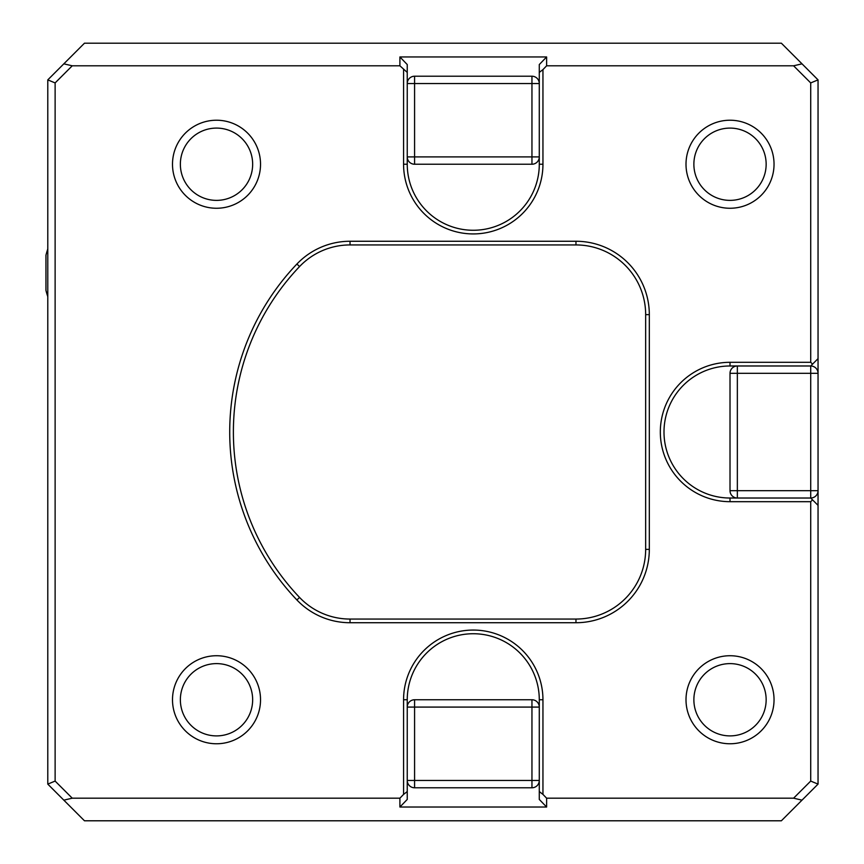 <?xml version="1.0" encoding="UTF-8"?>
<svg xmlns="http://www.w3.org/2000/svg" width="864" height="864" viewBox="0 0 864 864"><rect width="100%" height="100%" fill="white"/><g stroke="black" fill="none" stroke-linecap="round" stroke-linejoin="round"><path stroke-width="1.3" d="M47.79 79.877L63.828 63.839L72.241 65.804L55.123 82.922L47.79 79.877L47.79 784.112L84.467 820.789L781.369 820.789L802.008 800.15L793.595 798.185L810.713 781.078L810.713 501.682L812.549 499.856L810.713 498.02A7.333 7.333 0 0 0 818.046 490.687L818.046 784.112L810.713 781.078M802.008 63.839L818.046 79.877L810.713 82.922L793.595 65.804L802.008 63.839L781.369 43.2L84.467 43.2L63.828 63.839M350.028 241.261L575.964 241.261A73.354 73.354 0 0 1 649.318 314.626L649.318 549.374A73.354 73.354 0 0 1 575.964 622.728L350.028 622.728A73.354 73.354 0 0 1 296.903 599.962A243.551 243.551 0 0 1 296.903 264.028A73.354 73.354 0 0 1 350.028 241.261L350.028 244.933A69.692 69.692 0 0 0 299.56 266.566A239.879 239.879 0 0 0 299.56 597.434A69.692 69.692 0 0 0 350.028 619.056L575.964 619.056A69.692 69.692 0 0 0 645.656 549.374L645.656 314.626A69.692 69.692 0 0 0 575.964 244.933L350.028 244.933M407.246 699.754L407.246 799.438L399.902 807.03L399.902 798.185L403.574 794.394L403.574 699.754A69.692 69.692 0 0 1 473.267 630.061A69.692 69.692 0 0 1 542.948 699.754L542.948 794.394L546.62 798.185L546.62 807.03L539.287 799.438L539.287 780.451A7.333 7.333 0 0 1 531.954 787.784L414.58 787.784L414.58 780.451L539.287 780.451L539.287 699.754A66.02 66.02 0 0 0 473.267 633.733A66.02 66.02 0 0 0 407.246 699.754L403.574 699.754M539.287 791.575L542.948 794.394M403.574 794.394L407.246 791.575M55.123 82.922L55.123 781.078L47.79 784.112M55.123 781.078L72.241 798.185L63.828 800.15M399.902 56.959L407.246 64.552L407.246 72.414L399.902 65.804L399.902 56.959L546.62 56.959L546.62 65.804L542.948 69.606L542.948 164.236A69.692 69.692 0 0 1 473.267 233.928A69.692 69.692 0 0 1 403.574 164.236L403.574 69.606M407.246 72.414L407.246 164.236A66.02 66.02 0 0 0 473.267 230.267A66.02 66.02 0 0 0 539.287 164.236L539.287 156.902A7.333 7.333 0 0 1 531.954 164.236L414.58 164.236L414.58 156.902L539.287 156.902L539.287 64.552L546.62 56.959M542.948 69.606L539.287 72.414M399.902 65.804L72.241 65.804M793.595 65.804L546.62 65.804M818.046 79.877L818.046 358.636L812.549 364.144L810.713 362.308L810.713 82.922M818.046 358.636L818.046 373.302A7.333 7.333 0 0 0 810.713 365.98L812.549 364.144M810.713 501.682L730.015 501.682A69.692 69.692 0 0 1 660.323 432A69.692 69.692 0 0 1 730.015 362.308L810.713 362.308M737.348 365.98L730.015 365.98A66.02 66.02 0 0 0 663.995 432A66.02 66.02 0 0 0 730.015 498.02L737.348 498.02A7.333 7.333 0 0 1 730.015 490.687L730.015 373.313A7.333 7.333 0 0 1 737.348 365.98L810.713 365.98L810.713 373.313L737.348 373.313L737.348 365.98M818.046 505.354L812.549 499.856M818.046 784.112L802.008 800.15M793.595 798.185L546.62 798.185M546.62 807.03L399.902 807.03M399.902 798.185L72.241 798.185M818.046 373.313L818.046 490.687L810.713 490.687L810.713 373.313L818.046 373.313M730.015 373.313L737.348 373.313L737.348 490.687L810.713 490.687L810.713 498.02L737.348 498.02L737.348 490.687L730.015 490.687M252.655 164.236A36.137 36.137 0 0 0 198.439 132.937A36.137 36.137 0 0 0 198.439 195.534A36.137 36.137 0 0 0 252.655 164.236M260.528 164.236A44.01 44.01 0 0 0 216.508 120.226A44.01 44.01 0 0 0 172.498 164.236A44.01 44.01 0 0 0 216.508 208.256A44.01 44.01 0 0 0 260.528 164.236M172.498 164.236A44.01 44.01 0 0 1 238.518 126.122A44.01 44.01 0 0 1 238.518 202.36A44.01 44.01 0 0 1 172.498 164.236M172.498 699.754A44.01 44.01 0 0 0 216.508 743.764A44.01 44.01 0 0 0 260.528 699.754A44.01 44.01 0 0 0 216.508 655.733A44.01 44.01 0 0 0 172.498 699.754A44.01 44.01 0 0 1 238.518 661.63A44.01 44.01 0 0 1 238.518 737.867A44.01 44.01 0 0 1 172.498 699.754M252.655 699.754A36.137 36.137 0 0 0 198.439 668.455A36.137 36.137 0 0 0 198.439 731.052A36.137 36.137 0 0 0 252.655 699.754M686.005 699.754A44.01 44.01 0 0 1 752.026 661.63A44.01 44.01 0 0 1 752.026 737.867A44.01 44.01 0 0 1 686.005 699.754A44.01 44.01 0 0 0 730.015 743.764A44.01 44.01 0 0 0 774.036 699.754A44.01 44.01 0 0 0 730.015 655.733A44.01 44.01 0 0 0 686.005 699.754M686.005 164.236A44.01 44.01 0 0 1 752.026 126.122A44.01 44.01 0 0 1 752.026 202.36A44.01 44.01 0 0 1 686.005 164.236A44.01 44.01 0 0 0 730.015 208.256A44.01 44.01 0 0 0 774.036 164.236A44.01 44.01 0 0 0 730.015 120.226A44.01 44.01 0 0 0 686.005 164.236M766.152 699.754A36.137 36.137 0 0 0 711.947 668.455A36.137 36.137 0 0 0 711.947 731.052A36.137 36.137 0 0 0 766.152 699.754M766.152 164.236A36.137 36.137 0 0 0 711.947 132.937A36.137 36.137 0 0 0 711.947 195.534A36.137 36.137 0 0 0 766.152 164.236M531.954 787.784L531.954 707.087L539.287 707.087A7.333 7.333 0 0 0 531.954 699.754L414.58 699.754A7.333 7.333 0 0 0 407.246 707.087L414.58 707.087L414.58 699.754M407.246 707.087L407.246 780.451A7.333 7.333 0 0 0 414.58 787.784M531.954 164.236L531.954 83.549L539.287 83.549A7.333 7.333 0 0 0 531.954 76.216L414.58 76.216A7.333 7.333 0 0 0 407.246 83.549L414.58 83.549L414.58 76.216M407.246 83.549L407.246 156.902A7.333 7.333 0 0 0 414.58 164.236M47.79 248.983A73.354 73.354 0 0 0 45.954 255.204L45.954 290.412L47.79 296.644A73.354 73.354 0 0 1 45.954 290.412M575.964 244.933L575.964 241.261M645.656 314.626L649.318 314.626M649.318 549.374L645.656 549.374M575.964 622.728L575.964 619.056M350.028 622.728L350.028 619.056M296.903 599.962L299.56 597.434M299.56 266.566L296.903 264.028M542.948 699.754L539.287 699.754M407.246 164.236L403.574 164.236M539.287 164.236L542.948 164.236M730.015 365.98L730.015 362.308M730.015 498.02L730.015 501.682M407.246 780.451L414.58 780.451L414.58 707.087L531.954 707.087L531.954 699.754M407.246 156.902L414.58 156.902L414.58 83.549L531.954 83.549L531.954 76.216"/></g></svg>
